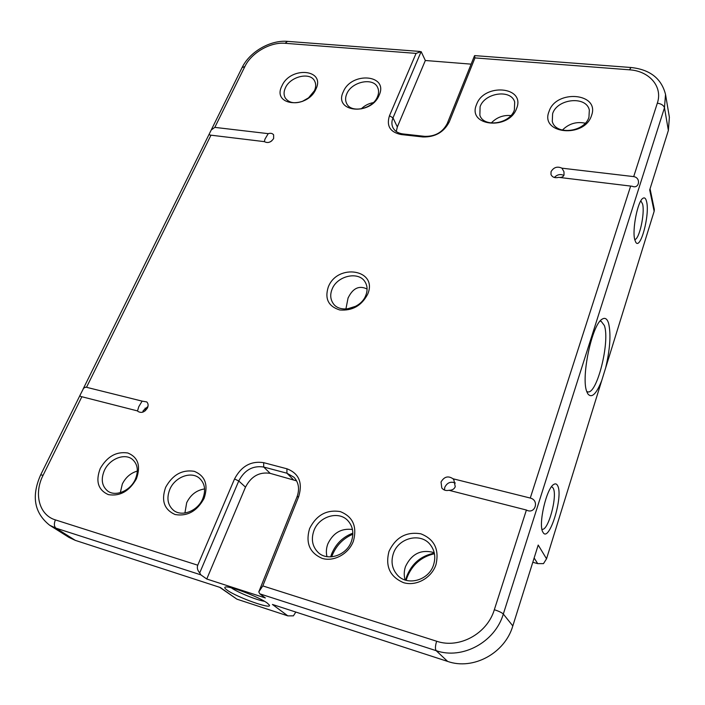 <?xml version="1.0" encoding="UTF-8"?>
<svg xmlns="http://www.w3.org/2000/svg" width="705" height="705" viewBox="0 0 705 705"><rect width="100%" height="100%" fill="white"/><g stroke="black" fill="none" stroke-linecap="round" stroke-linejoin="round"><path stroke-width="1.06" d="M136.373 478.88C129.306 491.279 119.956 496.523 108.341 494.619C98.11 489.993 95.413 481.295 100.233 468.517C107.213 456.461 116.404 451.288 127.816 452.989C138.136 457.272 140.982 465.899 136.373 478.88M104.375 470.455C100.762 479.144 101.811 485.965 107.539 490.909C115.338 497.113 130.346 490.891 135.307 479.338C138.709 470.931 137.766 464.295 132.478 459.44C124.785 452.777 109.548 458.788 104.375 470.455M204.115 498.32C197.092 511.187 187.415 516.589 175.096 514.527C164.159 509.636 161.013 500.559 165.657 487.287C172.602 474.791 182.11 469.459 194.192 471.301C205.217 475.822 208.521 484.828 204.115 498.32M169.861 489.261C166.424 498.012 167.623 505.009 173.456 510.261C181.758 517.267 197.849 510.966 202.776 498.717C205.983 490.31 204.926 483.533 199.603 478.387C191.425 470.817 175.016 476.871 169.861 489.261M353.399 541.149C348.719 553.874 333.941 562.026 322.203 558.395C309.61 552.905 305.406 542.965 309.592 528.583C316.395 515.082 326.618 509.415 340.242 511.583C352.905 516.65 357.294 526.512 353.399 541.149M313.919 530.645C310.931 539.263 312.324 546.516 318.096 552.403C327.473 561.735 346.604 555.496 351.398 541.414C354.113 533.288 352.941 526.379 347.891 520.678C338.744 510.438 319.012 516.307 313.919 530.645M435.919 564.82C431.451 578.1 416.073 586.534 403.498 582.647C389.944 576.796 385.115 566.371 389.01 551.363C395.699 537.307 406.309 531.455 420.832 533.817C434.447 539.202 439.479 549.539 435.919 564.82M393.39 553.478C390.693 561.814 392.086 569.058 397.549 575.227C407.419 586.34 428.807 580.347 433.513 565.005C435.919 557.285 434.809 550.482 430.182 544.586C420.682 532.293 398.44 537.774 393.39 553.478M367.657 294.249C361.586 305.741 352.288 310.976 339.784 309.971C328.433 306.446 324.582 298.832 328.239 287.129C337.369 262.745 378.453 269.592 367.657 294.249M332.081 289.217C330.028 294.399 330.328 299.043 332.989 303.159C339.466 313.857 360.978 308.816 365.816 295.333C367.702 290.425 367.472 285.992 365.137 282.053C358.889 270.843 337.131 275.673 332.081 289.217M315.911 89.13C307.257 109.548 271.478 105.715 281.947 85.878C290.407 66.058 325.833 69.055 315.911 89.13M308.341 98.083L314.448 90.707C316.043 87.103 316.104 83.869 314.624 81.022C310.226 71.646 290.213 76.431 285.384 87.896C283.674 91.65 283.639 94.999 285.269 97.96C288.909 102.974 294.813 104.049 302.983 101.167M379.158 95.193C370.812 116.228 333.042 112.183 343.317 91.756C351.469 71.355 388.834 74.519 379.158 95.193M346.789 93.827C345.256 97.378 345.212 100.612 346.666 103.538C351.081 113.672 372.804 109.002 377.457 96.788C378.876 93.404 378.938 90.302 377.651 87.499C373.377 77.056 351.583 81.63 346.789 93.827M516.633 108.367C509.063 130.751 466.772 126.221 476.554 104.525C483.956 82.855 525.692 86.38 516.633 108.367M480.096 106.702L479.858 115.268C483.656 127.896 509.891 124.045 514.377 110.015L514.685 101.996C511.125 88.953 484.749 92.69 480.096 106.702M591.521 115.541C584.427 138.674 539.572 133.862 549.045 111.469C555.981 89.103 600.193 92.849 591.521 115.541M552.614 113.708L552.288 121.401C555.461 135.527 584.586 132.373 588.948 117.215L589.336 110.139C586.463 95.545 557.153 98.577 552.614 113.708M406.159 580.312L406.996 577.651C412.117 564.758 421.264 556.783 434.439 553.725M331.694 556.827L332.161 555.522C336.25 545.511 343.141 538.417 352.852 534.223M634.756 239.674C631.962 229.98 637.681 201.048 642.925 198.29C644.626 197.215 645.859 198.387 646.635 201.806C649.939 214.866 640.448 250.451 635.76 242.238L634.756 239.674M634.72 239.524C639.25 239.7 645.049 213.527 642.608 204.071L640.836 200.819M586.957 392.042C580.567 378.285 592.006 323.974 602.264 319.092C605.057 317.391 607.155 318.748 608.565 323.181C611.103 333.95 610.125 348.878 605.63 367.966L654.152 211.297L649.702 189.909L668.375 130.425L669.38 117.241L665.529 94.426L664.471 107.803L503.317 614.037L512.817 625.917L538.206 545.053L546.534 558.801L601.753 380.497C596.333 394.113 591.698 398.572 587.838 393.866L586.957 392.042M586.754 391.451L587.494 391.777C596.721 395.593 610.318 341.572 604.352 325.516L601.109 321.216L600.008 321.198M542.973 532.275L542.929 532.196C537.889 525.049 546.56 487.596 553.954 484.326C555.487 483.445 556.703 483.877 557.602 485.63C563.727 495.967 548.939 543.749 542.973 532.275M541.942 529.199C548.085 531.834 557.866 495.677 553.152 488.08L551.698 486.653M227.054 590.076C224.992 588.604 224.313 587.653 225.036 587.212C227.257 584.877 259.678 597.082 267.451 603.216L269.345 605.075C272.421 609.966 236.545 597.188 227.054 590.076M345.891 309.063L348.05 298.083C352.808 288.16 359.153 285.137 367.094 289.032M145.142 410.865L145.107 408.116M268.208 133.65L214.822 127.376L211.227 129.993L209.112 134.267L209.984 135.06L264.428 141.652C267.856 143.441 270.923 142.392 273.637 138.524L273.628 134.875C272.482 133.324 270.676 132.919 268.208 133.65L264.992 139.088L264.322 141.643M441.03 482.009L441.797 487.975C443.568 490.187 445.965 490.962 448.962 490.292C452.161 490.336 454.258 489.129 455.245 486.679L453.861 479.858L453.007 478.765C448.16 475.549 444.176 476.633 441.03 482.009M444.423 490.046L444.802 487.252C447.199 482.625 450.707 481.215 455.333 483.013M120.308 492.654L122.335 484C125.693 477.311 130.698 473.002 137.343 471.072M405.631 580.153L406.767 576.249C411.931 563.41 421.114 555.716 434.324 553.169M405.137 580.003C403.815 575.544 403.947 571.032 405.534 566.467C411.729 553.645 421.29 549.045 434.209 552.658M330.636 556.888L331.588 554.059C335.774 543.908 342.859 536.937 352.861 533.156M326.997 556.659C325.939 552.447 326.23 548.173 327.86 543.846C333.139 532.883 341.335 528.098 352.456 529.481M184.913 513.02L186.675 502.736C190.597 494.769 196.572 490.169 204.591 488.935M633.698 176.611L561.947 168.178C557.347 166.107 553.716 167.261 551.054 171.65L550.975 174.479C552.288 177.299 554.87 178.259 558.73 177.352L632.262 186.279C639.197 189.372 641.277 177.766 633.698 176.611L657.324 103.177C663.026 86.671 649.358 70.967 629.433 69.813L474.967 57.916L449.235 121.974C443.859 132.223 435.091 137.219 422.921 136.964L401.11 134.54C390.129 132.214 386.252 125.948 389.468 115.752L416.073 53.386L285.084 43.296C270.244 41.895 251.332 52.84 244.855 66.552L214.822 127.376M561.947 168.178L563.965 171.747L564.026 175.007C563.357 176.717 561.85 177.537 559.497 177.44M142.119 401.127L146.763 401.921C148.27 403.463 148.499 405.463 147.46 407.939C144.684 412.231 141.538 413.394 138.013 411.456L137.51 410.918L138.779 406.697L142.119 401.127L85.86 387.133L83.692 388.102L80.344 394.633C79.612 395.761 80.114 396.466 81.859 396.739L43.137 475.179C33.611 493.632 39.092 515.117 55.413 519.902L197.752 565.198L234.536 478.959C241.295 466.172 251.006 460.744 263.688 462.665L286.935 468.79C298.92 473.372 302.85 482.625 298.708 496.558L262.806 585.908L436.633 641.233C459.14 649.049 487.199 633.786 494.328 609.728L526.406 510.032C535.033 514.835 539.722 500.242 530.266 498.056L453.007 478.765M142.71 412.178L143.23 410.645L147.971 406.441M471.134 64.146L425.344 60.498L421.141 51.606L392.993 117.867C391.557 121.366 391.531 124.6 392.905 127.579C394.765 131.183 398.131 133.298 402.996 133.941L424.754 136.356C435.152 136.576 442.643 132.302 447.234 123.551L474.544 55.669L474.967 57.916M296.62 480.872L270.174 473.355C259.414 471.689 251.183 476.28 245.499 487.129L206.759 579.016L200.828 574.839L55.959 528.16L75.312 540.374L220.409 587.547L236.906 599.171L287.834 615.87L272.421 604.449L447.649 661.422C473.17 670.473 504.947 653.235 512.817 625.917M206.759 579.016L265.327 597.946L259.819 593.848L258.788 591.892L296.981 496.981C299.784 489.164 298.779 482.59 293.976 477.259L286.926 473.205L263.705 467.036C252.839 465.379 244.52 470.024 238.748 480.977L199.7 572.901L200.828 574.839M137.51 410.918L81.859 396.739M448.962 490.292L526.406 510.032M554.341 177.475C557.188 174.532 560.36 173.835 563.859 175.404M355.928 306.199L347.036 308.993M491.244 123.022C496.637 117.4 503.185 114.915 510.878 115.576M361.198 108.896C364.617 105.565 368.662 103.476 373.333 102.622M562.37 130.117C568.803 123.675 576.434 121.366 585.247 123.208M302.242 101.458L308.966 97.59M270.13 141.916L271.76 140.877M231.311 587.829C237.25 592.218 257.158 600.299 264.472 601.295M425.344 60.498L397.338 126.935L396.263 131.509M532.795 562.273L537.703 563.63L534.143 557.99M601.753 380.497L605.63 367.966M55.413 519.902C53.853 523.718 54.038 526.468 55.959 528.16L49.65 525.234L69.099 537.474L75.312 540.374M650.054 188.79L654.328 209.42L654.152 211.297M546.534 558.801L543.493 563.621L537.703 563.63M295.818 612.063L293.395 615.853L287.834 615.87M236.906 599.171L219.696 587.309M421.141 51.606L416.073 53.386M258.788 591.892L262.806 585.908M197.752 565.198C196.818 567.736 197.462 570.31 199.7 572.901M668.375 130.425L664.471 107.803C663.652 105.309 661.272 103.767 657.324 103.177M447.649 661.422L436.175 650.671L259.819 593.848M210.98 135.175L86.539 387.248M530.266 498.056L630.649 186.076M245.499 487.129L238.748 480.977L234.536 478.959M270.174 473.355L263.705 467.036L263.688 462.665M293.183 479.506L286.926 473.205L286.935 468.79M397.338 126.935L392.993 117.867L389.468 115.752M494.328 609.728C498.84 611.173 501.837 612.619 503.317 614.037C495.113 642.096 462.357 659.889 436.175 650.671C435.073 649.041 435.232 645.895 436.633 641.233M402.996 133.941L401.11 134.54M424.754 136.356L422.921 136.964M447.234 123.551L449.235 121.974M296.981 496.981L298.708 496.558M49.65 525.234C34.254 512.976 31.249 496.214 40.634 474.941L43.137 475.179M285.084 43.296L287.499 41.366L419.986 51.447M244.855 66.552L242.088 67.583L211.403 129.641M665.529 94.426C661.475 78.502 649.984 69.531 631.072 67.513L629.433 69.813M601.638 319.55L602.264 319.092M348.05 298.083L348.358 297.343M209.032 134.426L83.093 389.072M80.22 394.897L40.652 474.897M287.376 41.357C270.262 39.912 249.72 51.817 242.15 67.477M631.001 67.504L474.941 55.633"/></g></svg>
